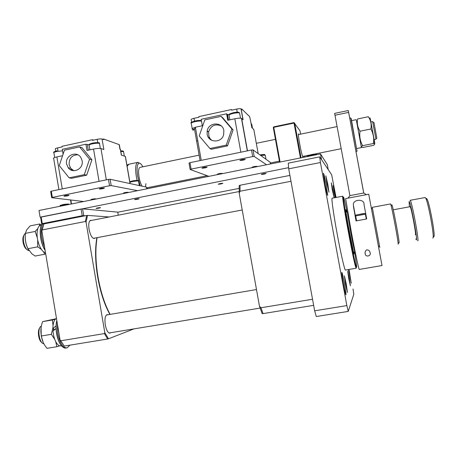 <?xml version="1.0" encoding="UTF-8"?>
<svg xmlns="http://www.w3.org/2000/svg" width="457" height="457" viewBox="0 0 457 457"><rect width="100%" height="100%" fill="white"/><g stroke="black" fill="none" stroke-linecap="round" stroke-linejoin="round"><path stroke-width="0.69" d="M256.885 166.337C255.909 166.914 254.292 167.251 252.047 167.348L251.984 167.325C252.95 166.748 254.56 166.411 256.823 166.314L256.885 166.337M207.17 167.085C206.278 167.73 204.542 168.09 201.943 168.176L201.891 168.159C202.759 167.519 204.502 167.159 207.112 167.068L207.17 167.085M245.255 159.339C244.255 160.001 242.484 160.373 239.959 160.458L239.879 160.43C240.862 159.767 242.621 159.396 245.169 159.304L245.255 159.339M222.142 173.329C221.262 173.883 219.668 174.214 217.366 174.306L217.326 174.294C218.195 173.74 219.783 173.409 222.102 173.312L222.142 173.329M266.557 164.754L254.183 156.448L253.001 149.896L251.493 150.016L252.675 156.574L191.106 169.124L189.969 162.663L189.021 163.046L190.158 169.496L208.935 176.339M191.106 169.124L190.158 169.496M254.183 156.448L252.675 156.574M253.001 149.896L270.121 162.224L270.441 163.977M251.493 150.016L189.969 162.663M56.851 320.717C56.011 324.441 55.971 328.703 56.731 333.501C58.37 341.813 61.004 346.663 64.637 348.063L66.585 347.983M57.342 323.647L57.731 333.336C59.804 343.167 62.923 348.023 67.076 347.903L69.95 345.155M56.817 320.5C55.885 324.23 55.805 328.566 56.582 333.513C57.736 339.779 59.667 344.184 62.381 346.732M355.969 151.478L357.037 151.267L353.507 132.37L350.805 117.963L349.736 118.186L363.761 193.031M356.98 150.959L351.244 118.78M77.696 154.752C71.829 155.129 68.973 158.419 69.133 164.623L70.721 168.296L73.88 170.729M66.602 164.029C64.757 155.557 76.747 150.204 80.952 157.671L82.117 160.738C83.877 168.844 72.783 174.38 68.202 167.73L66.602 164.029M120.448 149.959L120.459 149.41L119.945 149.228L119.146 144.612L103.716 139.048L103.819 139.659L102.06 139.031C101.043 138.785 99.415 138.882 97.181 139.316L97.752 142.63M57.948 150.616L57.496 147.925L62.123 146.92L62.015 146.309L92.365 139.722L92.468 140.339L97.181 139.316M103.716 139.048L102.716 139.265M93.508 140.116L92.365 139.722M89.561 159.162L79.581 146.914L64.443 150.182L59.25 165.588L69.121 177.824L84.299 174.665L89.561 159.162L91.914 159.801L86.693 175.174L71.629 178.31L69.121 177.824M89.029 144.875L85.922 144.218L62.278 149.33L63.1 154.175M119.466 145.475L119.146 144.612M57.496 147.925C55.685 148.348 54.983 148.719 55.394 149.033L55.748 151.124M79.581 146.914L82.009 147.651L91.914 159.801M84.299 174.665L86.693 175.174M62.58 155.706L56.874 156.928C54.126 157.562 53.063 158.099 53.692 158.539L58.919 189.604M102.06 139.031L103.859 149.496L100.963 148.565C99.409 148.239 96.935 148.405 93.542 149.062L86.984 150.467L85.922 144.218M125.475 156.831L125.412 156.443L121.339 155.123L120.345 149.365M354.889 251.796L354.729 251.521C353.729 249.185 347.623 216.549 347.434 212.539L347.469 211.917L347.766 212.756M372.272 207.324L379.796 247.448L372.272 207.324L390.507 203.948M410.072 206.707L393.243 209.803M415.853 238.931L416.367 239.885C418.024 241.09 410.106 199.389 409.112 201.657L409.398 206.832M417.635 240.736L417.744 240.81C419.503 242.199 411.534 199.743 410.14 200.309L410.026 200.372M433.842 236.823L434.139 235.978C434.721 231.71 429.637 204.547 427.318 199.532L426.518 198.441M432.888 238.16L433.196 237.274C433.79 232.796 428.398 203.965 425.97 198.675L425.136 197.533M415.407 234.812C416.561 235.589 411.072 206.358 410.123 206.701M399.041 242.924L399.098 242.37C399.058 238.954 393.677 210.209 392.237 205.701L391.86 204.85M398.104 244.244L398.156 243.667C398.087 240.091 392.38 209.586 390.889 204.839L390.552 203.936M196.59 141.179L197.71 140.43M195.402 127.423C192.643 128.16 191.603 128.754 192.288 129.2L194.551 129.371M195.487 127.886L194.436 128.714L195.487 127.886M107.961 314.764L106.984 314.639C105.099 315.753 104.539 319.186 105.293 324.944C106.424 330.405 107.989 333.13 110 333.124L110.651 332.73M91.486 220.428L90.497 220.331C88.841 221.274 88.361 224.267 89.058 229.311C90.36 235.366 92.131 238.417 94.37 238.463L94.987 238.057M64.283 346.08L107.652 338.997L104.407 333.581L60.741 340.785L64.283 346.08L60.073 340.025L41.861 230.865L43.878 223.924L42.244 229.928L85.396 221.491L86.681 215.481L43.878 223.924L41.707 223.844L40.599 217.189L41.147 216.955L42.261 223.622L41.707 223.844M60.741 340.785L60.073 340.025M41.861 230.865L42.244 229.928M107.652 338.997L108.48 338.797L104.802 332.639L104.407 333.581M85.396 221.491L86.07 222.228L87.527 215.401L86.681 215.481M109.166 216.966L87.527 215.401M86.07 222.228L104.802 332.639M108.48 338.797L133.964 328.886M289.909 175.414L240.016 185.251L240.045 191.237L290.978 181.269M312.537 299.249L260.953 307.761L263.061 313.605L313.651 305.339M260.953 307.761L259.467 306.167L262.158 313.616L263.061 313.605M240.016 185.251L239.182 185.593L239.205 193.225L240.045 191.237M239.205 193.225L259.467 306.167M25.324 234.39C24.844 239.754 25.86 244.843 28.368 249.653M43.438 251.653L44.763 254.223L35.155 256.04L31.984 253.938L27.951 248.711C25.661 243.855 24.809 238.737 25.409 233.367L26.609 229.962L30.145 225.884L39.719 223.993L39.296 225.964M37.811 228.557L35.143 231.459L37.337 237.891M37.68 239.948L37.703 246.843L41.421 249.453M41.336 225.073L39.719 223.993M44.763 254.223L45.609 253.332M27.951 248.711L37.703 246.843M25.409 233.367L35.143 231.459M56.468 318.409C54.217 319.58 53.018 322.91 52.863 328.4L54.783 329.543M56.068 326.024L52.863 328.4M56.074 328.514L52.961 331.045C53.789 338.483 55.828 343.373 59.079 345.709L61.632 345.995M221.194 125.881C215.127 123.573 210.934 125.561 208.62 131.839L208.923 136.426L210.214 138.797L211.814 140.356M207.164 134.232L207.204 130.942C208.581 121.87 222.668 121.613 223.861 130.691L223.616 134.826C221.451 143.344 208.255 142.824 207.164 134.232M250.779 121.888L249.665 116.661L241.907 109.126L242.021 109.76L241.005 108.823C240.205 108.572 238.754 108.657 236.652 109.08L237.212 112.205M194.482 121.111L193.985 118.329L198.961 117.255L198.846 116.621L231.471 109.543L231.585 110.177L236.652 109.08M241.907 109.126L241.462 109.223M232.065 110.074L231.471 109.543M207.078 131.747L208.278 131.622M231.882 128.994L221.097 116.369L204.805 119.888L199.241 135.912L209.906 148.519L226.249 145.12L231.882 128.994L233.099 129.914L227.512 145.903L211.3 149.273L209.906 148.519M228.986 114.776L227.552 114.553L226.609 113.804L201.166 119.306L202.314 125.738L195.368 127.229L201.246 160.344M193.985 118.329C191.786 118.854 190.849 119.323 191.186 119.723L191.626 122.219M194.562 129.434C193.26 129.845 192.763 130.176 193.083 130.428L192.888 129.337M208.518 137.557L209.369 137.46M221.097 116.369L222.405 117.403L233.099 129.914M226.249 145.12L227.512 145.903M241.136 108.903L243.09 119.74L241.45 118.329C240.228 117.986 238.023 118.135 234.829 118.769L227.769 120.282L226.609 113.804M210.003 139.202L210.511 139.162M253.824 129.56L251.807 127.56L250.733 121.613M356.814 148.496L361.413 147.577L356.877 122.91L356.214 119.677L351.604 120.637M85.625 215.693L82.22 215.733L42.261 223.622M82.22 215.733L81.078 209.003L41.147 216.955M81.078 209.003L82.574 208.832L83.711 215.555M118.26 215.19L117.735 212.128L82.574 208.832M41.718 342.43C38.594 340.745 37.177 330.628 39.696 328.017M41.341 326.109L40.696 326.521C37.177 329.143 39.342 342.927 43.386 343.641L43.832 343.715M373.98 122.682L376.814 137.963M374.254 139.751L375.957 139.179L372.638 121.551M335.729 197.527L333.142 185.593L335.084 197.653M348.434 269.55L351.256 283.209L349.022 269.447M332.279 189.632L334.038 197.327L333.05 190.518L331.291 182.829L332.279 189.632M348.811 278.919L350.393 285.842L349.268 278.102L347.691 271.184L348.811 278.919M345.612 284.671L347.434 292.457L346.195 283.62L344.378 275.845L345.612 284.671M343.47 284.305C344.744 291.023 345.572 294.537 345.966 294.856C346.109 293.794 345.561 289.807 344.321 282.9C343.058 276.239 342.224 272.726 341.825 272.366C341.67 273.36 342.219 277.342 343.47 284.305M324.853 183.565C326.275 191.009 327.212 194.968 327.669 195.442L326.241 185.085C324.836 177.71 323.899 173.757 323.43 173.22L324.853 183.565M326.892 183.446L328.949 192.22L327.88 184.577L325.824 175.808L326.892 183.446M342.71 196.207L347.84 225.947C350.668 241.656 353.37 255.086 355.957 266.242L356.186 268.225L355.517 266.58C352.604 256.954 341.39 195.213 342.71 196.207L332.073 198.218C331.342 198.561 333.644 214.95 337.175 233.955C340.911 254.269 344.926 271.458 345.515 270.047L356.117 268.236M336.055 197.464L331.656 174.74L319.7 156.865L320.42 162.526L346.852 305.59L348.251 311.4L353.804 294.262L353.015 288.99M319.7 156.865L288.264 163.16L288.71 168.833L314.644 310.806L316.29 316.53L348.251 311.4M320.42 162.526L288.71 168.833M346.852 305.59L314.644 310.806M40.93 225.17L40.467 225.261C38.377 226.061 37.246 228.831 37.068 233.573C36.783 241.987 41.518 252.538 45.477 252.544M209.574 137.848L208.935 138.117M209.74 138.968L210.34 138.951M71.68 169.341L70.304 169.633M70.904 169.964L72.12 169.713M71.498 203.971L70.824 199.989M71.195 204.028L70.509 199.955M128.051 192.248L128.097 192.26C127.423 192.757 125.881 193.06 123.464 193.174L123.413 193.162C124.093 192.665 125.635 192.363 128.051 192.248M68.95 195.213L69.064 195.236C68.459 195.767 66.791 196.093 64.043 196.213L63.923 196.19C64.534 195.659 66.208 195.333 68.95 195.213M104.356 188.01L104.419 188.021C103.779 188.587 102.088 188.918 99.358 189.027L99.289 189.009C99.94 188.45 101.631 188.113 104.356 188.01M95.536 198.789L95.622 198.806C94.987 199.275 93.457 199.572 91.029 199.698L90.937 199.68C91.577 199.206 93.108 198.915 95.536 198.789M137.591 190.683L111.188 185.588L110.103 179.264L108.458 179.418L109.543 185.748L52.349 197.407L51.304 191.169L50.664 191.483L51.71 197.71L83.66 201.526M52.349 197.407L51.71 197.71M111.188 185.588L109.543 185.748M110.103 179.264L146.491 187.136L146.783 188.832M108.458 179.418L51.304 191.169M110.131 314.393C104.682 304.442 100.614 291.812 97.935 276.502C95.507 261.353 95.245 248.402 97.13 237.646M109.897 314.433C104.396 304.562 100.3 291.943 97.604 276.571C95.176 261.347 94.942 248.385 96.901 237.691M26.746 249.419C24.992 248.208 23.77 245.797 23.067 242.181C22.616 239.074 22.896 236.777 23.901 235.298M25.409 233.396L24.809 233.813C23.444 235.372 23.033 238.103 23.587 241.993C24.564 246.791 26.203 249.648 28.494 250.567L28.905 250.625M266.1 173.454L266.037 173.432C263.843 173.557 262.255 173.883 261.273 174.414L261.33 174.437C263.518 174.317 265.106 173.986 266.1 173.454M222.867 183.303L222.833 183.291C220.605 183.417 219.069 183.725 218.218 184.228L218.246 184.234C220.457 184.114 221.993 183.805 222.867 183.303M139.122 198.704C136.774 198.841 135.249 199.138 134.552 199.595L134.598 199.6C136.951 199.463 138.471 199.166 139.156 198.709L139.122 198.704M100.477 207.598C98.158 207.746 96.673 208.032 96.027 208.449L96.119 208.466C98.444 208.318 99.923 208.032 100.563 207.615L100.477 207.598M288.618 167.662L40.599 217.189M40.107 217.161L38.999 210.5L320.5 153.912L327.303 164.629L328.229 169.616M117.752 212.219L239.148 188.381M321.557 159.642L320.5 153.912M303.145 156.368L302.894 156.911C301.649 155.991 297.187 131.827 298.672 134.05L298.912 134.489M300.597 134.141L299.975 130.759L293.982 122.602L294.022 123.076L294.651 123.042L301.032 157.825M304.813 157.065L304.63 156.071M280.095 162.035L273.772 127.332L294.022 123.076L300.426 157.951M293.982 122.602L273.743 126.857L273.772 127.332L273.286 127.532L273.743 126.857M279.593 162.138L273.286 127.532M145.914 183.663L145.543 186.93M142.013 186.165C140.642 183.668 139.619 180.446 138.957 176.516C138.237 171.289 138.551 168.256 139.899 167.411L140.128 167.365M140.156 185.765L137.597 175.968C136.557 168.239 137.089 163.972 139.185 163.166C140.293 163.109 141.516 164.32 142.841 166.799M139.848 163.263L137.666 162.395C135.632 163.652 135.158 168.199 136.232 176.042L137.1 180.401M127.103 166.245L128.954 164.212M147.285 187.741L147.188 188.752M373.792 139.842C374.649 143.886 374.946 144.829 374.689 142.664L370.421 119.46C369.964 117.506 369.839 117.38 370.056 119.083M368.371 116.718L369.273 118.272C371.021 121.585 371.552 125.161 370.873 129C373.34 133.541 374.186 138.38 373.415 143.509L362.647 145.674C360.173 141.236 359.293 136.42 360.007 131.222C357.608 127.429 356.82 123.333 357.637 118.946L368.371 116.718M360.007 131.222L370.873 129M373.415 143.509L374.249 143.766C374.917 144.126 374.637 144.663 373.398 145.377L362.847 147.491C361.201 147.217 361.133 146.611 362.647 145.674M370.136 252.858C371.478 255.6 366.108 257.537 365.377 254.395L365.177 253.721C364.829 252.315 365.274 251.047 366.514 249.916C368.331 249.796 369.467 250.533 369.924 252.127L370.136 252.858M353.455 206.444L356.026 220.914L366.697 218.966L364.018 204.479C364.6 198.549 352.638 199.109 353.352 205.039L356.146 220.891M351.227 231.408L345.629 198.584L368.748 194.225L382.006 265.551L359.316 269.419C359.059 270.835 355.18 252.75 351.227 231.408M41.787 224.141C38.617 229.14 40.427 243.581 45.094 250.247M41.947 223.85C38.794 228.837 40.467 243.078 45.054 250.013M42.804 223.884C40.37 230.202 40.959 237.926 44.563 247.06M41.09 327.578L41.221 335.872L43.158 342.367M55.76 341.739L56.828 346.72L47.042 348.32C43.752 344.498 41.895 340.379 41.473 335.975C40.399 331.405 40.782 326.624 42.615 321.637L52.372 319.969L53.029 325.538M52.863 328.075L51.338 334.33L54.697 339.288M56.828 346.72L59.547 345.932M51.338 334.33L41.473 335.975M42.615 321.637L55.794 318.803M55.263 319.294L52.372 319.969M53.389 330.685L53.332 328.68M348.006 198.138L349.908 195.619L334.644 113.387L348.285 110.514L349.759 118.18M366.365 194.671L363.715 193.008L349.908 195.619L363.715 193.008L352.724 134.244M352.113 130.965L348.634 112.382L334.947 115.255M348.285 110.514L348.634 112.382M87.344 144.675L88.281 150.193M99.06 181.349L93.542 149.062M100.963 148.565L106.327 179.858M125.315 156.403L130.011 183.571M56.874 156.928L62.266 188.912M201.497 121.162C200.155 120.899 198.064 121.048 195.23 121.619C191.917 122.413 190.609 123.087 191.306 123.636L192.197 128.663M200.92 121.065C200.257 120.3 198.378 120.26 195.276 120.939M68.476 204.576L62.718 205.262C60.575 205.713 59.69 206.044 60.067 206.244L60.073 206.267M67.419 204.61C70.709 203.753 64.854 204.079 62.877 204.627M239.702 113.582L239.599 112.999C238.445 112.656 236.36 112.788 233.344 113.387C229.814 114.244 228.409 114.958 229.117 115.547L229.888 119.825M238.811 112.839C238.188 112.085 236.366 112.045 233.35 112.713M345.526 212.568L345.623 213.305M346.629 212.071L346.355 210.951C345.264 207.141 345.783 211.494 347.926 224.021L353.832 253.618M347.434 211.922L345.995 211.979M347.12 211.985L344.315 199.332C342.539 192.968 343.327 199.629 346.68 219.314C349.919 237.897 354.426 260.387 355.992 265.94C357.231 269.967 356.746 265.271 354.541 251.858M265.283 155.449L265.226 155.134L260.747 155.471M263.997 155.077C264.643 154.386 263.323 154.346 260.027 154.957C266.585 154.089 263.798 154.552 265.226 155.134L265.968 159.23M227.358 114.433L228.386 120.151M240.845 152.204L234.829 118.769M241.644 118.437L247.488 150.839M253.784 129.337L258.176 153.626M365.377 214.173L355.677 215.955L356.586 220.811M364.617 213.545L358.437 214.55M251.83 124.664L251.179 124.11M317.021 154.609L311.937 155.129L307.515 156.523M315.541 154.586C316.461 153.883 315.239 153.855 311.863 154.5M138.58 181.32L138.528 181.041C137.437 180.852 135.381 181.041 132.37 181.612L129.874 182.257M137.243 180.966C139.785 180.081 134.209 180.469 132.473 180.955M99.575 143.938L99.489 143.435C98.124 143.047 95.747 143.172 92.36 143.829C89.589 144.481 88.521 145.035 89.149 145.497L89.886 149.845M98.661 143.252C97.941 142.481 95.896 142.441 92.52 143.144M123.613 151.97L123.544 151.593L120.814 151.467M122.682 151.433C123.167 150.999 122.51 150.816 120.717 150.896C122.779 150.839 123.721 151.073 123.544 151.593L124.321 156.088M62.535 150.844L56.936 151.473C54.337 152.084 53.338 152.604 53.932 153.038L54.691 157.522M53.817 152.604C53.155 152.152 54.234 151.547 57.056 150.793L57.131 150.787M351.256 118.786L350.919 118.574M68.202 167.73L70.721 168.296M119.328 144.692L120.122 149.29M121.453 155.163L120.459 149.41M125.412 156.443L130.102 183.588M378.516 245.969L379.618 246.689M371.558 208.815L372.329 207.735M427.318 199.532L425.97 198.675M434.139 235.978L433.196 237.274M425.25 197.51L410.14 200.309M392.237 205.701L390.889 204.839M399.098 242.37L398.156 243.667M347.903 212.848L347.434 212.539M355.032 251.099L354.729 251.521M191.157 123.127C190.34 122.676 191.7 121.945 195.236 120.934C199.024 120.254 201.097 120.254 201.457 120.922M196.596 140.916L194.436 128.714M68.944 204.485C69.475 203.828 67.436 203.879 62.838 204.633C58.359 205.856 60.798 205.324 60.021 206.05M240.531 118.157L239.599 112.999C238.834 112.508 239.148 111.599 233.316 112.708C229.494 113.827 228.043 114.593 228.968 115.015M345.772 209.974L346.577 212.082M353.981 251.967L353.958 254.052M207.204 130.942L208.62 131.839M227.552 114.553L228.551 120.111M242.953 119.62L241.005 108.823M196.653 141.219L200.086 160.584M241.45 118.329L247.317 150.873M260.119 308.081L109.023 332.999M256.486 289.549L106.338 315.039M374.123 122.773L372.792 121.933M139.899 167.411L199.121 155.152M256.314 143.309L275.44 139.351M298.421 134.592L337.055 126.595M370.953 121.899L372.655 121.551M146.617 187.878L207.158 175.694M270.264 162.989L279.41 161.15M302.654 156.471L309.246 155.14M314.593 154.066L341.173 148.714M376.888 137.86L375.957 139.179M366.286 219.04L365.366 214.105C365.954 213.282 364.269 213.305 360.31 214.19C355.312 215.293 355.729 214.813 355.66 215.887M252.464 128.149L251.75 124.23L251.104 123.681M41.33 225.09L40.467 225.261M316.981 154.62L316.975 154.597C315.496 153.969 318.392 153.603 311.857 154.5C307.932 155.494 306.516 156.134 307.607 156.425M210.74 139.751L210.66 139.328M239.171 191.54L89.88 220.742M242.21 209.98L93.382 238.365M139.316 185.582L138.528 181.041C138.625 180.212 136.597 180.184 132.433 180.961L129.777 181.715M100.346 148.445L99.489 143.435C100.134 142.521 97.787 142.424 92.451 143.144C89.652 143.875 88.509 144.509 89.024 145.046M302.717 156.46L303.117 156.717M298.427 134.415L298.672 134.05M139.185 163.166L137.951 162.326M126.943 165.297L128.137 164.543M128.6 164.286L137.666 162.395M370.421 119.46L369.273 118.272M374.689 142.664L374.249 143.766M365.377 254.395L365.097 252.898M356.3 220.862L353.352 205.039"/></g></svg>
